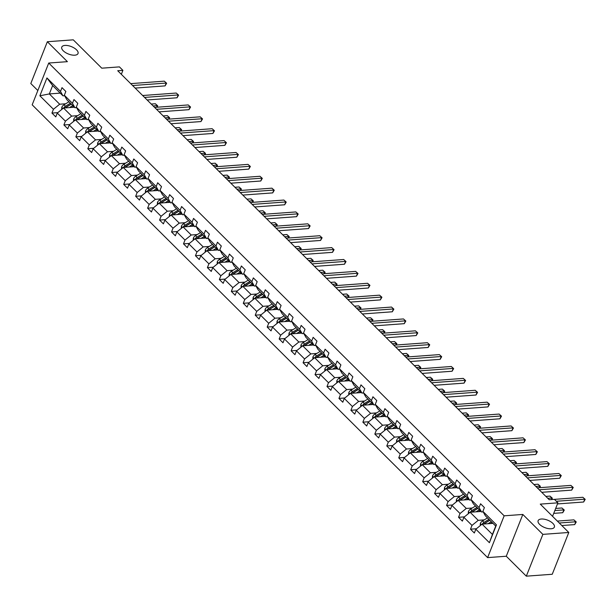 <?xml version="1.0" encoding="UTF-8"?>
<svg xmlns="http://www.w3.org/2000/svg" width="616" height="616" viewBox="0 0 616 616"><rect width="100%" height="100%" fill="white"/><g stroke="black" fill="none" stroke-linecap="round" stroke-linejoin="round"><path stroke-width="0.92" d="M541.341 519.019A8.732 3.981 -158.4 0 1 550.604 521.644A8.732 3.981 -158.4 0 1 554.369 527.111A8.732 3.981 -158.4 0 1 551.151 528.774A8.732 3.981 -158.4 0 1 541.888 526.149A8.732 3.981 -158.4 0 1 538.122 520.682A8.732 3.981 -158.4 0 1 541.341 519.019M64.988 45.43A8.732 3.981 -158.4 0 1 74.251 48.056A8.732 3.981 -158.4 0 1 78.016 53.523A8.732 3.981 -158.4 0 1 74.798 55.186A8.732 3.981 -158.4 0 1 65.535 52.56A8.732 3.981 -158.4 0 1 61.769 47.093A8.732 3.981 -158.4 0 1 64.988 45.43M522.822 514.445L506.275 556.24L526.318 576.168L542.865 534.372L522.822 514.445L504.158 515.815L48.733 63.032L67.398 61.662L47.347 41.734L30.8 83.53L37.846 90.537M47.347 41.734L73.273 39.832L101.786 68.183L119.419 66.882L122.9 70.355L117.718 70.732L549.226 499.738L554.415 499.353L557.904 502.825L540.27 504.119L568.791 532.47L552.244 574.266L526.318 576.168M542.865 534.372L568.791 532.47M506.275 556.24L487.61 557.611L32.178 104.828L48.733 63.032M492.977 523.346L482.066 524.147L492.415 534.434L489.397 542.704L475.829 529.213L474.335 533.002L470.501 529.19L476.399 528.751M482.066 524.147L475.829 529.213M504.158 515.815L487.61 557.611M481.019 511.457L470.108 512.258L478.232 520.335L471.995 525.402L470.501 529.19M471.995 525.402L463.871 517.325L462.37 521.105L458.543 517.301L464.433 516.863M469.061 499.568L458.15 500.369L466.273 508.446L460.037 513.513L458.543 517.301M460.037 513.513L451.913 505.436L450.412 509.216L446.585 505.413L452.475 504.974M457.103 487.68L446.184 488.48L454.315 496.558L448.078 501.624L446.585 505.413M448.078 501.624L439.955 493.547L438.453 497.328L434.627 493.516L440.517 493.085M445.145 475.791L434.226 476.592L442.357 484.669L436.12 489.735L434.627 493.516M436.12 489.735L427.997 481.658L426.495 485.439L422.661 481.627L428.559 481.196M433.187 463.902L422.268 464.703L430.399 472.78L424.162 477.847L422.661 481.627M424.162 477.847L416.039 469.769L414.537 473.55L410.703 469.738L416.601 469.307M421.221 452.013L410.31 452.814L418.441 460.891L412.204 465.958L410.703 469.738M412.204 465.958L404.081 457.88L402.579 461.661L398.745 457.85L404.643 457.418M409.263 440.124L398.352 440.925L406.475 449.002L400.246 454.069L398.745 457.85M400.246 454.069L392.123 445.992L390.621 449.772L386.786 445.961L392.685 445.53M397.305 428.236L386.394 429.036L394.517 437.114L388.288 442.18L386.786 445.961M388.288 442.18L380.164 434.103L378.663 437.884L374.828 434.072L380.726 433.641M385.346 416.347L374.436 417.148L382.559 425.225L376.33 430.291L374.828 434.072M376.33 430.291L368.199 422.214L366.705 425.995L362.87 422.183L368.768 421.752M373.388 404.458L362.478 405.259L370.601 413.336L364.372 418.403L362.87 422.183M364.372 418.403L356.24 410.318L354.747 414.106L350.912 410.295L356.81 409.863M361.43 392.569L350.519 393.37L358.643 401.447L352.414 406.514L350.912 410.295M352.414 406.514L344.282 398.429L342.789 402.217L338.954 398.406L344.852 397.975M349.472 380.68L338.561 381.481L346.685 389.558L340.455 394.625L338.954 398.406M340.455 394.625L332.324 386.54L330.83 390.328L326.996 386.517L332.894 386.086M337.514 368.791L326.603 369.592L334.727 377.67L328.49 382.728L326.996 386.517M328.49 382.728L320.366 374.651L318.872 378.44L315.038 374.628L320.936 374.197M325.556 356.895L314.645 357.704L322.769 365.781L316.532 370.84L315.038 374.628M316.532 370.84L308.408 362.762L306.907 366.551L303.08 362.739L308.97 362.308M313.598 345.006L302.687 345.807L310.81 353.892L304.574 358.951L303.08 362.739M304.574 358.951L296.45 350.874L294.949 354.662L291.122 350.851L297.012 350.419M301.64 333.117L290.721 333.918L298.852 342.003L292.615 347.062L291.122 350.851M292.615 347.062L284.492 338.985L282.99 342.773L279.163 338.962L285.054 338.531M289.682 321.229L278.763 322.029L286.894 330.114L280.657 335.173L279.163 338.962M280.657 335.173L272.534 327.096L271.032 330.884L267.198 327.073L273.096 326.634M277.724 309.34L266.805 310.141L274.936 318.218L268.699 323.285L267.198 327.073M268.699 323.285L260.576 315.207L259.074 318.996L255.24 315.184L261.138 314.745M265.758 297.451L254.847 298.252L262.978 306.329L256.741 311.396L255.24 315.184M256.741 311.396L248.618 303.318L247.116 307.099L243.281 303.295L249.18 302.856M253.8 285.562L242.889 286.363L251.012 294.44L244.783 299.507L243.281 303.295M244.783 299.507L236.66 291.43L235.158 295.21L231.323 291.406L237.222 290.968M241.842 273.673L230.931 274.474L239.054 282.551L232.825 287.618L231.323 291.406M232.825 287.618L224.701 279.541L223.2 283.322L219.365 279.51L225.264 279.079M229.884 261.785L218.973 262.585L227.096 270.663L220.867 275.729L219.365 279.51M220.867 275.729L212.736 267.652L211.242 271.433L207.407 267.621L213.305 267.19M217.925 249.896L207.015 250.697L215.138 258.774L208.909 263.84L207.407 267.621M208.909 263.84L200.778 255.763L199.284 259.544L195.449 255.732L201.347 255.301M205.967 238.007L195.056 238.808L203.18 246.885L196.951 251.952L195.449 255.732M196.951 251.952L188.819 243.874L187.326 247.655L183.491 243.844L189.389 243.412M194.009 226.118L183.098 226.919L191.222 234.996L184.993 240.063L183.491 243.844M184.993 240.063L176.861 231.986L175.368 235.766L171.533 231.955L177.431 231.524M182.051 214.229L171.14 215.03L179.264 223.108L173.027 228.174L171.533 231.955M173.027 228.174L164.903 220.097L163.409 223.877L159.575 220.066L165.473 219.635M170.093 202.341L159.182 203.141L167.306 211.219L161.069 216.285L159.575 220.066M161.069 216.285L152.945 208.208L151.444 211.989L147.617 208.177L153.507 207.746M158.135 190.452L147.224 191.253L155.347 199.33L149.111 204.397L147.617 208.177M149.111 204.397L140.987 196.319L139.486 200.1L135.659 196.288L141.549 195.857M146.177 178.563L135.258 179.364L143.389 187.441L137.152 192.508L135.659 196.288M137.152 192.508L129.029 184.423L127.527 188.211L123.701 184.4L129.591 183.968M134.219 166.674L123.3 167.475L131.431 175.552L125.194 180.619L123.701 184.4M125.194 180.619L117.071 172.534L115.569 176.322L111.735 172.511L117.633 172.08M122.261 154.785L111.342 155.586L119.473 163.663L113.236 168.73L111.735 172.511M113.236 168.73L105.113 160.645L103.611 164.434L99.777 160.622L105.675 160.191M110.295 142.897L99.384 143.697L107.515 151.775L101.278 156.834L99.777 160.622M101.278 156.834L93.155 148.756L91.653 152.545L87.819 148.733L93.717 148.302M98.337 131L87.426 131.809L95.549 139.886L89.32 144.945L87.819 148.733M89.32 144.945L81.197 136.868L79.695 140.656L75.86 136.844L81.759 136.413M86.379 119.111L75.468 119.912L83.591 127.997L77.362 133.056L75.86 136.844M77.362 133.056L69.238 124.979L67.737 128.767L63.902 124.956L69.8 124.524M74.421 107.222L63.51 108.023L71.633 116.108L65.404 121.167L63.902 124.956M65.404 121.167L57.273 113.09L55.779 116.878L51.944 113.067L57.842 112.636M60.237 93.124L49.326 93.925L59.675 104.219L53.446 109.278L51.944 113.067M53.446 109.278L39.878 95.788L46.939 77.939L60.507 91.43L62.008 87.649L65.843 91.461L64.341 95.241L72.472 103.319L73.966 99.538L77.801 103.349L76.299 107.13L84.431 115.207L85.924 111.427L89.759 115.238L88.257 119.019L96.389 127.096L97.882 123.316L101.717 127.127L100.216 130.908L108.347 138.985L109.841 135.204L113.675 139.016L112.181 142.796L120.305 150.874L121.799 147.093L125.633 150.905L124.139 154.685L132.263 162.763L133.764 158.982L137.591 162.793L136.097 166.574L144.221 174.659L145.722 170.871L149.549 174.682L148.056 178.463L156.179 186.548L157.681 182.76L161.507 186.571L160.014 190.352L168.137 198.437L169.639 194.648L173.473 198.46L171.972 202.248L180.095 210.325L181.597 206.537L185.431 210.349L183.93 214.137L192.053 222.214L193.555 218.426L197.39 222.237L195.888 226.026L204.011 234.103L205.513 230.315L209.348 234.126L207.846 237.915L215.97 245.992L217.471 242.204L221.306 246.015L219.804 249.803L227.935 257.881L229.429 254.092L233.264 257.904L231.762 261.692L239.894 269.77L241.387 265.981L245.222 269.793L243.72 273.581L251.852 281.658L253.345 277.878L257.18 281.681L255.679 285.47L263.81 293.547L265.304 289.766L269.138 293.57L267.644 297.359L275.768 305.436L277.262 301.655L281.096 305.467L279.602 309.247L287.726 317.325L289.227 313.544L293.054 317.356L291.56 321.136L299.684 329.214L301.185 325.433L305.012 329.244L303.519 333.025L311.642 341.102L313.144 337.322L316.971 341.133L315.477 344.914L323.6 352.991L325.102 349.21L328.936 353.022L327.435 356.803L335.558 364.88L337.06 361.099L340.894 364.911L339.393 368.691L347.516 376.769L349.018 372.988L352.853 376.8L351.351 380.58L359.475 388.665L360.976 384.877L364.811 388.688L363.309 392.469L371.433 400.554L372.934 396.766L376.769 400.577L375.267 404.358L383.398 412.443L384.892 408.654L388.727 412.466L387.225 416.254L395.357 424.332L396.85 420.543L400.685 424.355L399.183 428.143L407.315 436.22L408.808 432.432L412.643 436.243L411.142 440.032L419.273 448.109L420.767 444.321L424.601 448.132L423.107 451.921L431.231 459.998L432.725 456.21L436.559 460.021L435.065 463.81L443.189 471.887L444.69 468.098L448.517 471.91L447.023 475.698L455.147 483.776L456.648 479.987L460.475 483.799L458.982 487.587L467.105 495.664L468.607 491.884L472.433 495.688L470.94 499.476L479.063 507.553L480.565 503.773L484.399 507.576L482.898 511.365L496.465 524.855L489.397 542.704M470.94 499.476L473.411 503.903L481.543 511.981L483.175 511.858M481.543 511.981L479.063 507.553M484.23 519.896L478.232 520.335M470.108 512.258L463.871 517.325M458.982 487.587L461.453 492.007L469.585 500.092L471.217 499.969M469.585 500.092L467.105 495.664M472.272 508.007L466.273 508.446M458.15 500.369L451.913 505.436M447.023 475.698L449.495 480.118L457.626 488.203L459.259 488.08M457.626 488.203L455.147 483.776M460.314 496.119L454.315 496.558M446.184 488.48L439.955 493.547M435.065 463.81L437.537 468.229L445.668 476.314L447.301 476.191M445.668 476.314L443.189 471.887M448.356 484.23L442.357 484.669M434.226 476.592L427.997 481.658M423.107 451.921L425.579 456.341L433.702 464.418L435.343 464.302M433.702 464.418L431.231 459.998M436.398 472.341L430.399 472.78M422.268 464.703L416.039 469.769M411.142 440.032L413.621 444.452L421.744 452.529L423.377 452.413M421.744 452.529L419.273 448.109M424.439 460.452L418.441 460.891M410.31 452.814L404.081 457.88M399.183 428.143L401.663 432.563L409.786 440.64L411.419 440.525M409.786 440.64L407.315 436.22M412.481 448.563L406.475 449.002M398.352 440.925L392.123 445.992M387.225 416.254L389.705 420.674L397.828 428.751L399.461 428.636M397.828 428.751L395.357 424.332M400.523 436.675L394.517 437.114M386.394 429.036L380.164 434.103M375.267 404.358L377.747 408.785L385.87 416.863L387.502 416.747M385.87 416.863L383.398 412.443M388.565 424.786L382.559 425.225M374.436 417.148L368.199 422.214M363.309 392.469L365.788 396.897L373.912 404.974L375.544 404.858M373.912 404.974L371.433 400.554M376.607 412.897L370.601 413.336M362.478 405.259L356.24 410.318M351.351 380.58L353.83 385.008L361.954 393.085L363.586 392.97M361.954 393.085L359.475 388.665M364.649 401.008L358.643 401.447M350.519 393.37L344.282 398.429M339.393 368.691L341.872 373.119L349.996 381.196L351.628 381.081M349.996 381.196L347.516 376.769M352.683 389.12L346.685 389.558M338.561 381.481L332.324 386.54M327.435 356.803L329.914 361.23L338.038 369.307L339.67 369.184M338.038 369.307L335.558 364.88M340.725 377.231L334.727 377.67M326.603 369.592L320.366 374.651M315.477 344.914L317.948 349.341L326.08 357.419L327.712 357.295M326.08 357.419L323.6 352.991M328.767 365.334L322.769 365.781M314.645 357.704L308.408 362.762M303.519 333.025L305.99 337.452L314.122 345.53L315.754 345.407M314.122 345.53L311.642 341.102M316.809 353.445L310.81 353.892M302.687 345.807L296.45 350.874M291.56 321.136L294.032 325.564L302.163 333.641L303.796 333.518M302.163 333.641L299.684 329.214M304.851 341.557L298.852 342.003M290.721 333.918L284.492 338.985M279.602 309.247L282.074 313.675L290.205 321.752L291.838 321.629M290.205 321.752L287.726 317.325M292.893 329.668L286.894 330.114M278.763 322.029L272.534 327.096M267.644 297.359L270.116 301.786L278.24 309.863L279.88 309.74M278.24 309.863L275.768 305.436M280.935 317.779L274.936 318.218M266.805 310.141L260.576 315.207M255.679 285.47L258.158 289.897L266.281 297.975L267.914 297.851M266.281 297.975L263.81 293.547M268.976 305.89L262.978 306.329M254.847 298.252L248.618 303.318M243.72 273.581L246.2 278.009L254.323 286.086L255.956 285.963M254.323 286.086L251.852 281.658M257.018 294.001L251.012 294.44M242.889 286.363L236.66 291.43M231.762 261.692L234.242 266.112L242.365 274.197L243.998 274.074M242.365 274.197L239.894 269.77M245.06 282.113L239.054 282.551M230.931 274.474L224.701 279.541M219.804 249.803L222.284 254.223L230.407 262.308L232.04 262.185M230.407 262.308L227.935 257.881M233.102 270.224L227.096 270.663M218.973 262.585L212.736 267.652M207.846 237.915L210.325 242.334L218.449 250.419L220.081 250.296M218.449 250.419L215.97 245.992M221.144 258.335L215.138 258.774M207.015 250.697L200.778 255.763M195.888 226.026L198.367 230.446L206.491 238.523L208.123 238.407M206.491 238.523L204.011 234.103M209.186 246.446L203.18 246.885M195.056 238.808L188.819 243.874M183.93 214.137L186.409 218.557L194.533 226.634L196.165 226.519M194.533 226.634L192.053 222.214M197.22 234.557L191.222 234.996M183.098 226.919L176.861 231.986M171.972 202.248L174.451 206.668L182.575 214.745L184.207 214.63M182.575 214.745L180.095 210.325M185.262 222.669L179.264 223.108M171.14 215.03L164.903 220.097M160.014 190.352L162.485 194.779L170.617 202.856L172.249 202.741M170.617 202.856L168.137 198.437M173.304 210.78L167.306 211.219M159.182 203.141L152.945 208.208M148.056 178.463L150.527 182.89L158.659 190.968L160.291 190.852M158.659 190.968L156.179 186.548M161.346 198.891L155.347 199.33M147.224 191.253L140.987 196.319M136.097 166.574L138.569 171.002L146.7 179.079L148.333 178.963M146.7 179.079L144.221 174.659M149.388 187.002L143.389 187.441M135.258 179.364L129.029 184.423M124.139 154.685L126.611 159.113L134.742 167.19L136.375 167.075M134.742 167.19L132.263 162.763M137.43 175.113L131.431 175.552M123.3 167.475L117.071 172.534M112.181 142.796L114.653 147.224L122.776 155.301L124.417 155.186M122.776 155.301L120.305 150.874M125.471 163.225L119.473 163.663M111.342 155.586L105.113 160.645M100.216 130.908L102.695 135.335L110.818 143.412L112.451 143.289M110.818 143.412L108.347 138.985M113.513 151.328L107.515 151.775M99.384 143.697L93.155 148.756M88.257 119.019L90.737 123.446L98.86 131.524L100.493 131.4M98.86 131.524L96.389 127.096M101.555 139.439L95.549 139.886M87.426 131.809L81.197 136.868M76.299 107.13L78.779 111.558L86.902 119.635L88.535 119.512M86.902 119.635L84.431 115.207M89.597 127.551L83.591 127.997M75.468 119.912L69.238 124.979M64.341 95.241L66.821 99.669L74.944 107.746L76.577 107.623M74.944 107.746L72.472 103.319M77.639 115.662L71.633 116.108M63.51 108.023L57.273 113.09M46.939 77.939L52.637 85.57L62.986 95.857L64.618 95.734M62.986 95.857L60.507 91.43M121.329 74.328L122.9 70.355M552.552 516.323L557.904 502.825M492.415 534.434L495.726 526.079L485.377 515.792L482.898 511.365M65.681 103.773L59.675 104.219M52.637 85.57L49.326 93.925L39.878 95.788M496.465 524.855L495.726 526.079M135.174 88.088L165.088 85.886L166.204 83.068L132.602 85.532M164.295 81.158L166.643 83.245L164.295 81.158L130.684 83.63M166.643 83.245L165.088 85.886M71.972 107.407L73.512 106.46A8.67 5.29 -45.2 0 1 73.597 106.406M69.508 107.584L72.773 105.582M61.685 109.509L61.777 107.353A3.619 2.21 -45.2 0 1 63.987 104.812L68.938 101.771M70.393 103.219L65.442 106.26A3.619 2.21 134.8 0 0 63.694 107.946L65.188 107.831A1.84 1.124 -45.2 0 1 65.696 107.438L71.133 104.096A8.67 5.29 -45.2 0 1 71.217 104.042M65.442 107.885A3.619 2.21 -45.2 0 1 66.366 107.176L71.317 104.135M153.153 105.96L157.265 105.659L155.347 103.75L151.236 104.058M156.633 107.253L157.265 105.659L157.704 105.836L157.065 107.222M155.347 103.75L157.704 105.836M147.132 99.977L177.046 97.775L178.17 94.956L144.56 97.42M176.253 93.047L178.601 95.133L176.253 93.047L142.643 95.519M178.601 95.133L177.046 97.775M159.09 111.866L189.004 109.663L190.128 106.845L156.518 109.309M188.211 104.936L190.56 107.022L188.211 104.936L154.601 107.407M190.56 107.022L189.004 109.663M83.93 119.296L85.47 118.349A8.67 5.29 -45.2 0 1 85.555 118.295M81.466 119.473L84.731 117.471M73.643 121.398L73.735 119.242A3.619 2.21 -45.2 0 1 75.945 116.701L80.896 113.66M82.352 115.107L77.4 118.149A3.619 2.21 134.8 0 0 75.653 119.835L77.146 119.72A1.84 1.124 -45.2 0 1 77.654 119.327L83.091 115.985A8.67 5.29 -45.2 0 1 83.183 115.931M77.4 119.774A3.619 2.21 -45.2 0 1 78.324 119.065L83.276 116.024M165.111 117.849L169.223 117.548L167.306 115.639L163.194 115.947M168.591 119.142L169.223 117.548L169.662 117.725L169.023 119.111M167.306 115.639L169.662 117.725M95.888 131.185L97.428 130.238A8.67 5.29 -45.2 0 1 97.513 130.184M93.432 131.362L96.689 129.36M85.601 133.287L85.693 131.131A3.619 2.21 -45.2 0 1 87.903 128.59L92.854 125.549M94.31 126.996L89.359 130.038A3.619 2.21 134.8 0 0 87.618 131.724L89.104 131.616A1.84 1.124 -45.2 0 1 89.613 131.216L95.049 127.874A8.67 5.29 -45.2 0 1 95.141 127.82M89.359 131.662A3.619 2.21 -45.2 0 1 90.282 130.954L95.234 127.912M177.069 129.737L181.181 129.437L179.264 127.535L175.152 127.835M180.55 131.031L181.181 129.437L181.62 129.614L180.981 131M179.264 127.535L181.62 129.614M171.048 123.754L200.962 121.56L202.087 118.734L168.476 121.198M200.169 116.824L202.525 118.911L200.169 116.824L166.566 119.296M202.525 118.911L200.962 121.56M107.846 143.074L109.386 142.127A8.67 5.29 -45.2 0 1 109.471 142.073M105.39 143.251L108.647 141.249M97.559 145.176L97.651 143.02A3.619 2.21 -45.2 0 1 99.861 140.479L104.812 137.437M106.268 138.885L101.317 141.926A3.619 2.21 134.8 0 0 99.576 143.613L101.062 143.505A1.84 1.124 -45.2 0 1 101.571 143.105L107.007 139.763A8.67 5.29 -45.2 0 1 107.099 139.709M101.324 143.551A3.619 2.21 -45.2 0 1 102.241 142.843L107.192 139.801M189.027 141.626L193.139 141.326L191.222 139.424L187.11 139.724M192.508 142.927L193.139 141.326L193.578 141.503L192.939 142.889M191.222 139.424L193.578 141.503M183.006 135.643L212.928 133.449L214.045 130.623L180.442 133.087M212.127 128.713L214.484 130.8L212.127 128.713L178.524 131.185M214.484 130.8L212.928 133.449M119.804 154.963L121.344 154.015A8.67 5.29 -45.2 0 1 121.429 153.962M117.348 155.14L120.605 153.138M109.517 157.065L109.609 154.909A3.619 2.21 -45.2 0 1 111.819 152.368L116.771 149.326M118.226 150.774L113.275 153.823A3.619 2.21 134.8 0 0 111.534 155.501L113.021 155.394A1.84 1.124 -45.2 0 1 113.529 154.993L118.965 151.651A8.67 5.29 -45.2 0 1 119.057 151.598M113.282 155.44A3.619 2.21 -45.2 0 1 114.199 154.731L119.15 151.69M200.985 153.515L205.097 153.215L203.18 151.313L199.068 151.613M204.466 154.816L205.097 153.215L205.536 153.392L204.897 154.778M203.18 151.313L205.536 153.392M194.964 147.532L224.886 145.338L226.003 142.512L192.4 144.976M224.085 140.602L226.442 142.689L224.085 140.602L190.483 143.074M226.442 142.689L224.886 145.338M131.762 166.851L133.302 165.904A8.67 5.29 -45.2 0 1 133.387 165.85M129.306 167.028L132.563 165.026M121.483 168.953L121.568 166.797A3.619 2.21 -45.2 0 1 123.778 164.264L128.729 161.215M130.184 162.67L125.233 165.712A3.619 2.21 134.8 0 0 123.493 167.39L124.986 167.282A1.84 1.124 -45.2 0 1 125.487 166.882L130.923 163.54A8.67 5.29 -45.2 0 1 131.016 163.486M125.241 167.329A3.619 2.21 -45.2 0 1 126.157 166.62L131.108 163.579M212.944 165.404L217.055 165.103L215.138 163.201L211.026 163.502M216.424 166.705L217.055 165.103L217.494 165.281L216.855 166.674M215.138 163.201L217.494 165.281M206.922 159.421L236.844 157.226L237.961 154.4L204.358 156.864M236.044 152.491L238.4 154.578L236.044 152.491L202.441 154.963M238.4 154.578L236.844 157.226M143.721 178.74L145.261 177.793A8.67 5.29 -45.2 0 1 145.353 177.739M141.264 178.917L144.521 176.915M133.441 180.842L133.533 178.686A3.619 2.21 -45.2 0 1 135.736 176.153L140.687 173.111M142.15 174.559L137.199 177.601A3.619 2.21 134.8 0 0 135.451 179.279L136.945 179.171A1.84 1.124 -45.2 0 1 137.445 178.771L142.881 175.429A8.67 5.29 -45.2 0 1 142.974 175.375M137.199 179.218A3.619 2.21 -45.2 0 1 138.115 178.509L143.066 175.468M224.902 177.293L229.013 176.992L227.096 175.09L222.984 175.391M228.382 178.594L229.013 176.992L229.452 177.169L228.813 178.563M227.096 175.09L229.452 177.169M218.88 171.31L248.802 169.115L249.919 166.289L216.316 168.753M248.002 164.387L250.358 166.466L248.002 164.387L214.399 166.851M250.358 166.466L248.802 169.115M155.679 190.629L157.219 189.682A8.67 5.29 -45.2 0 1 157.311 189.628M153.222 190.814L156.479 188.804M145.399 192.731L145.492 190.575A3.619 2.21 -45.2 0 1 147.694 188.042L152.645 185M154.108 186.448L149.157 189.489A3.619 2.21 134.8 0 0 147.409 191.168L148.903 191.06A1.84 1.124 -45.2 0 1 149.411 190.66L154.839 187.318A8.67 5.29 -45.2 0 1 154.932 187.264M149.157 191.106A3.619 2.21 -45.2 0 1 150.073 190.398L155.024 187.356M236.86 189.181L240.971 188.881L239.054 186.979L234.942 187.279M240.34 190.483L240.971 188.881L241.41 189.058L240.771 190.452M239.054 186.979L241.41 189.058M230.838 183.198L260.76 181.004L261.877 178.178L228.274 180.642M259.96 176.276L262.316 178.355L259.96 176.276L226.357 178.74M262.316 178.355L260.76 181.004M167.637 202.518L169.177 201.571A8.67 5.29 -45.2 0 1 169.269 201.517M165.18 202.703L168.438 200.7M157.357 204.62L157.45 202.464A3.619 2.21 -45.2 0 1 159.66 199.93L164.611 196.889M166.066 198.337L161.115 201.378A3.619 2.21 134.8 0 0 159.367 203.057L160.861 202.949A1.84 1.124 -45.2 0 1 161.369 202.549L166.805 199.207A8.67 5.29 -45.2 0 1 166.89 199.153M161.115 202.995A3.619 2.21 -45.2 0 1 162.031 202.294L166.982 199.245M248.818 201.07L252.93 200.77L251.012 198.868L246.9 199.168M252.298 202.371L252.93 200.77L253.369 200.947L252.729 202.341M251.012 198.868L253.369 200.947M242.796 195.087L272.719 192.893L273.835 190.067L240.232 192.538M271.918 188.165L274.274 190.244L271.918 188.165L238.315 190.629M274.274 190.244L272.719 192.893M254.762 206.976L284.677 204.781L285.793 201.956L252.19 204.427M283.876 200.054L286.232 202.133L283.876 200.054L250.273 202.518M286.232 202.133L284.677 204.781M266.72 218.865L296.635 216.67L297.751 213.844L264.149 216.316M295.834 211.942L298.19 214.022L295.834 211.942L262.231 214.406M298.19 214.022L296.635 216.67M278.678 230.754L308.593 228.559L309.709 225.733L276.107 228.205M307.8 223.831L310.148 225.91L307.8 223.831L274.189 226.295M310.148 225.91L308.593 228.559M290.637 242.642L320.551 240.448L321.668 237.622L288.065 240.094M319.758 235.72L322.106 237.799L319.758 235.72L286.147 238.184M322.106 237.799L320.551 240.448M302.595 254.531L332.509 252.337L333.633 249.511L300.023 251.983M331.716 247.609L334.065 249.688L331.716 247.609L298.106 250.073M334.065 249.688L332.509 252.337M314.553 266.42L344.467 264.226L345.591 261.4L311.981 263.871M343.674 259.498L346.023 261.577L343.674 259.498L310.064 261.962M346.023 261.577L344.467 264.226M326.511 278.317L356.425 276.114L357.55 273.288L323.939 275.76M355.632 271.387L357.988 273.465L355.632 271.387L322.029 273.851M357.988 273.465L356.425 276.114M338.469 290.205L368.391 288.003L369.508 285.177L335.905 287.649M367.59 283.275L369.947 285.354L367.59 283.275L333.988 285.747M369.947 285.354L368.391 288.003M350.427 302.094L380.349 299.892L381.466 297.074L347.863 299.538M379.548 295.164L381.905 297.243L379.548 295.164L345.946 297.636M381.905 297.243L380.349 299.892M179.595 214.406L181.135 213.459A8.67 5.29 -45.2 0 1 181.227 213.405M177.139 214.591L180.396 212.589M169.315 216.509L169.408 214.353A3.619 2.21 -45.2 0 1 171.618 211.819L176.569 208.778M178.024 210.225L173.073 213.267A3.619 2.21 134.8 0 0 171.325 214.945L172.819 214.838A1.84 1.124 -45.2 0 1 173.327 214.437L178.763 211.103A8.67 5.29 -45.2 0 1 178.848 211.049M173.073 214.884A3.619 2.21 -45.2 0 1 173.989 214.183L178.94 211.142M260.776 212.967L264.888 212.659L262.978 210.757L258.866 211.057M264.256 214.26L264.888 212.659L265.327 212.836L264.688 214.229M262.978 210.757L265.327 212.836M191.553 226.295L193.093 225.348A8.67 5.29 -45.2 0 1 193.185 225.294M189.097 226.48L192.354 224.478M181.273 228.397L181.366 226.241A3.619 2.21 -45.2 0 1 183.576 223.708L188.527 220.667M189.982 222.114L185.031 225.156A3.619 2.21 134.8 0 0 183.283 226.834L184.777 226.726A1.84 1.124 -45.2 0 1 185.285 226.326L190.721 222.992A8.67 5.29 -45.2 0 1 190.806 222.938M185.031 226.773A3.619 2.21 -45.2 0 1 185.947 226.072L190.898 223.03M272.742 224.855L276.846 224.547L274.936 222.645L270.824 222.946M276.214 226.149L276.846 224.547L277.285 224.725L276.653 226.118M274.936 222.645L277.285 224.725M203.511 238.184L205.051 237.237A8.67 5.29 -45.2 0 1 205.143 237.183M201.055 238.369L204.32 236.367M193.231 240.286L193.324 238.13A3.619 2.21 -45.2 0 1 195.534 235.597L200.485 232.555M201.94 234.003L196.989 237.045A3.619 2.21 134.8 0 0 195.241 238.723L196.735 238.615A1.84 1.124 -45.2 0 1 197.243 238.215L202.679 234.881A8.67 5.29 -45.2 0 1 202.764 234.827M196.989 238.669A3.619 2.21 -45.2 0 1 197.905 237.961L202.856 234.919M284.7 236.744L288.812 236.436L286.894 234.534L282.783 234.835M288.173 238.038L288.812 236.436L289.243 236.613L288.611 238.007M286.894 234.534L289.243 236.613M215.469 250.073L217.009 249.134A8.67 5.29 -45.2 0 1 217.101 249.072M213.013 250.258L216.278 248.256M205.19 252.175L205.282 250.019A3.619 2.21 -45.2 0 1 207.492 247.486L212.443 244.444M213.898 245.892L208.947 248.933A3.619 2.21 134.8 0 0 207.199 250.612L208.693 250.504A1.84 1.124 -45.2 0 1 209.201 250.104L214.638 246.77A8.67 5.29 -45.2 0 1 214.722 246.716M208.947 250.558A3.619 2.21 -45.2 0 1 209.864 249.85L214.815 246.808M296.658 248.633L300.77 248.325L298.852 246.423L294.741 246.723M300.131 249.927L300.77 248.325L301.201 248.502L300.57 249.896M298.852 246.423L301.201 248.502M227.435 261.962L228.975 261.022A8.67 5.29 -45.2 0 1 229.06 260.968M224.971 262.147L228.236 260.145M217.148 264.072L217.24 261.916A3.619 2.21 -45.2 0 1 219.45 259.375L224.401 256.333M225.856 257.781L220.905 260.822A3.619 2.21 134.8 0 0 219.157 262.501L220.651 262.393A1.84 1.124 -45.2 0 1 221.159 261.993L226.596 258.658A8.67 5.29 -45.2 0 1 226.68 258.605M220.905 262.447A3.619 2.21 -45.2 0 1 221.829 261.738L226.78 258.697M308.616 260.522L312.728 260.221L310.81 258.312L306.699 258.612M312.096 261.815L312.728 260.221L313.167 260.391L312.528 261.785M310.81 258.312L313.167 260.391M239.393 273.851L240.933 272.911A8.67 5.29 -45.2 0 1 241.018 272.857M236.929 274.035L240.194 272.033M229.106 275.96L229.198 273.804A3.619 2.21 -45.2 0 1 231.408 271.263L236.359 268.222M237.815 269.669L232.863 272.711A3.619 2.21 134.8 0 0 231.115 274.389L232.609 274.282A1.84 1.124 -45.2 0 1 233.118 273.881L238.554 270.547A8.67 5.29 -45.2 0 1 238.646 270.493M232.863 274.336A3.619 2.21 -45.2 0 1 233.787 273.627L238.739 270.586M320.574 272.411L324.686 272.11L322.769 270.201L318.657 270.501M324.055 273.704L324.686 272.11L325.125 272.287L324.486 273.673M322.769 270.201L325.125 272.287M251.351 285.747L252.891 284.8A8.67 5.29 -45.2 0 1 252.976 284.746M248.895 285.924L252.152 283.922M241.064 287.849L241.156 285.693A3.619 2.21 -45.2 0 1 243.366 283.152L248.317 280.111M249.773 281.558L244.821 284.6A3.619 2.21 134.8 0 0 243.081 286.278L244.567 286.171A1.84 1.124 -45.2 0 1 245.076 285.778L250.512 282.436A8.67 5.29 -45.2 0 1 250.604 282.382M244.821 286.224A3.619 2.21 -45.2 0 1 245.745 285.516L250.697 282.475M332.532 284.299L336.644 283.999L334.727 282.09L330.615 282.39M336.013 285.593L336.644 283.999L337.083 284.176L336.444 285.562M334.727 282.09L337.083 284.176M263.309 297.636L264.849 296.689A8.67 5.29 -45.2 0 1 264.934 296.635M260.853 297.813L264.11 295.811M253.022 299.738L253.114 297.582A3.619 2.21 -45.2 0 1 255.324 295.041L260.275 291.999M261.731 293.447L256.78 296.488A3.619 2.21 134.8 0 0 255.039 298.167L256.525 298.059A1.84 1.124 -45.2 0 1 257.034 297.667L262.47 294.325A8.67 5.29 -45.2 0 1 262.562 294.271M256.787 298.113A3.619 2.21 -45.2 0 1 257.704 297.405L262.655 294.363M344.49 296.188L348.602 295.888L346.685 293.978L342.573 294.279M347.971 297.482L348.602 295.888L349.041 296.065L348.402 297.451M346.685 293.978L349.041 296.065M275.267 309.525L276.807 308.577A8.67 5.29 -45.2 0 1 276.892 308.524M272.811 309.702L276.068 307.7M264.98 311.627L265.072 309.471A3.619 2.21 -45.2 0 1 267.282 306.93L272.233 303.888M273.689 305.336L268.738 308.377A3.619 2.21 134.8 0 0 266.998 310.064L268.484 309.948A1.84 1.124 -45.2 0 1 268.992 309.555L274.428 306.214A8.67 5.29 -45.2 0 1 274.52 306.16M268.745 310.002A3.619 2.21 -45.2 0 1 269.662 309.294L274.613 306.252M356.448 308.077L360.56 307.777L358.643 305.867L354.531 306.175M359.929 309.371L360.56 307.777L360.999 307.954L360.36 309.34M358.643 305.867L360.999 307.954M287.225 321.413L288.765 320.466A8.67 5.29 -45.2 0 1 288.85 320.412M284.769 321.59L288.026 319.589M276.946 323.515L277.031 321.36A3.619 2.21 -45.2 0 1 279.24 318.819L284.192 315.777M285.647 317.225L280.696 320.266A3.619 2.21 134.8 0 0 278.956 321.952L280.449 321.837A1.84 1.124 -45.2 0 1 280.95 321.444L286.386 318.102A8.67 5.29 -45.2 0 1 286.478 318.048M280.704 321.891A3.619 2.21 -45.2 0 1 281.62 321.182L286.571 318.141M368.406 319.966L372.518 319.666L370.601 317.756L366.489 318.064M371.887 321.259L372.518 319.666L372.957 319.843L372.318 321.229M370.601 317.756L372.957 319.843M362.385 313.983L392.307 311.781L393.424 308.963L359.821 311.426M391.507 307.053L393.863 309.14L391.507 307.053L357.904 309.525M393.863 309.14L392.307 311.781M299.184 333.302L300.724 332.355A8.67 5.29 -45.2 0 1 300.816 332.301M296.727 333.479L299.984 331.477M288.904 335.404L288.996 333.248A3.619 2.21 -45.2 0 1 291.199 330.707L296.15 327.666M297.613 329.113L292.662 332.155A3.619 2.21 134.8 0 0 290.914 333.841L292.408 333.726A1.84 1.124 -45.2 0 1 292.908 333.333L298.344 329.991A8.67 5.29 -45.2 0 1 298.437 329.937M292.662 333.78A3.619 2.21 -45.2 0 1 293.578 333.071L298.529 330.03M380.365 331.855L384.476 331.554L382.559 329.645L378.447 329.953M383.845 333.148L384.476 331.554L384.915 331.731L384.276 333.117M382.559 329.645L384.915 331.731M374.343 325.872L404.265 323.67L405.382 320.851L371.779 323.315M403.465 318.942L405.821 321.028L403.465 318.942L369.862 321.413M405.821 321.028L404.265 323.67M311.142 345.191L312.682 344.244A8.67 5.29 -45.2 0 1 312.774 344.19M308.685 345.368L311.942 343.366M300.862 347.293L300.955 345.137A3.619 2.21 -45.2 0 1 303.157 342.596L308.108 339.555M309.571 341.002L304.62 344.044A3.619 2.21 134.8 0 0 302.872 345.73L304.366 345.615A1.84 1.124 -45.2 0 1 304.874 345.222L310.302 341.88A8.67 5.29 -45.2 0 1 310.395 341.826M304.62 345.668A3.619 2.21 -45.2 0 1 305.536 344.96L310.487 341.918M392.323 343.743L396.435 343.443L394.517 341.534L390.405 341.841M395.803 345.037L396.435 343.443L396.873 343.62L396.234 345.006M394.517 341.534L396.873 343.62M386.301 337.76L416.224 335.558L417.34 332.74L383.737 335.204M415.423 330.83L417.779 332.917L415.423 330.83L381.82 333.302M417.779 332.917L416.224 335.558M323.1 357.08L324.64 356.133A8.67 5.29 -45.2 0 1 324.732 356.079M320.643 357.257L323.9 355.255M312.82 359.182L312.913 357.026A3.619 2.21 -45.2 0 1 315.123 354.485L320.074 351.443M321.529 352.891L316.578 355.933A3.619 2.21 134.8 0 0 314.83 357.619L316.324 357.511A1.84 1.124 -45.2 0 1 316.832 357.111L322.268 353.769A8.67 5.29 -45.2 0 1 322.353 353.715M316.578 357.557A3.619 2.21 -45.2 0 1 317.494 356.849L322.445 353.807M404.281 355.632L408.393 355.332L406.475 353.43L402.363 353.73M407.761 356.934L408.393 355.332L408.832 355.509L408.192 356.895M406.475 353.43L408.832 355.509M398.259 349.649L428.182 347.455L429.298 344.629L395.695 347.093M427.381 342.719L429.737 344.806L427.381 342.719L393.778 345.191M429.737 344.806L428.182 347.455M335.058 368.969L336.598 368.022A8.67 5.29 -45.2 0 1 336.69 367.968M332.601 369.146L335.859 367.144M324.778 371.071L324.871 368.915A3.619 2.21 -45.2 0 1 327.081 366.374L332.032 363.332M333.487 364.78L328.536 367.821A3.619 2.21 134.8 0 0 326.788 369.508L328.282 369.4A1.84 1.124 -45.2 0 1 328.79 368.999L334.226 365.658A8.67 5.29 -45.2 0 1 334.311 365.604M328.536 369.446A3.619 2.21 -45.2 0 1 329.452 368.738L334.403 365.696M416.239 367.521L420.351 367.221L418.441 365.319L414.329 365.619M419.719 368.822L420.351 367.221L420.79 367.398L420.15 368.784M418.441 365.319L420.79 367.398M410.225 361.538L440.14 359.344L441.256 356.518L407.653 358.982M439.339 354.608L441.695 356.695L439.339 354.608L405.736 357.08M441.695 356.695L440.14 359.344M347.016 380.857L348.556 379.91A8.67 5.29 -45.2 0 1 348.648 379.856M344.56 381.035L347.824 379.033M336.736 382.96L336.829 380.804A3.619 2.21 -45.2 0 1 339.039 378.262L343.99 375.221M345.445 376.676L340.494 379.718A3.619 2.21 134.8 0 0 338.746 381.396L340.24 381.289A1.84 1.124 -45.2 0 1 340.748 380.888L346.184 377.546A8.67 5.29 -45.2 0 1 346.269 377.493M340.494 381.335A3.619 2.21 -45.2 0 1 341.41 380.626L346.361 377.585M428.205 379.41L432.309 379.11L430.399 377.208L426.287 377.508M431.677 380.711L432.309 379.11L432.748 379.287L432.116 380.673M430.399 377.208L432.748 379.287M422.183 373.427L452.098 371.232L453.214 368.406L419.612 370.87M451.297 366.497L453.653 368.584L451.297 366.497L417.694 368.969M453.653 368.584L452.098 371.232M358.974 392.746L360.514 391.799A8.67 5.29 -45.2 0 1 360.606 391.745M356.518 392.923L359.783 390.921M348.695 394.848L348.787 392.692A3.619 2.21 -45.2 0 1 350.997 390.159L355.948 387.118M357.403 388.565L352.452 391.607A3.619 2.21 134.8 0 0 350.704 393.285L352.198 393.177A1.84 1.124 -45.2 0 1 352.706 392.777L358.142 389.435A8.67 5.29 -45.2 0 1 358.227 389.381M352.452 393.224A3.619 2.21 -45.2 0 1 353.368 392.515L358.32 389.474M440.163 391.299L444.275 390.998L442.357 389.096L438.245 389.397M443.635 392.6L444.275 390.998L444.706 391.175L444.074 392.569M442.357 389.096L444.706 391.175M434.141 385.316L464.056 383.121L465.172 380.295L431.57 382.759M463.263 378.386L465.611 380.472L463.263 378.386L429.652 380.857M465.611 380.472L464.056 383.121M370.932 404.635L372.472 403.688A8.67 5.29 -45.2 0 1 372.565 403.634M368.476 404.82L371.741 402.81M360.653 406.737L360.745 404.581A3.619 2.21 -45.2 0 1 362.955 402.048L367.906 399.006M369.361 400.454L364.41 403.495A3.619 2.21 134.8 0 0 362.662 405.174L364.156 405.066A1.84 1.124 -45.2 0 1 364.664 404.666L370.101 401.324A8.67 5.29 -45.2 0 1 370.185 401.27M364.41 405.112A3.619 2.21 -45.2 0 1 365.327 404.404L370.285 401.363M452.121 403.187L456.233 402.887L454.315 400.985L450.204 401.286M455.594 404.489L456.233 402.887L456.664 403.064L456.033 404.458M454.315 400.985L456.664 403.064M446.1 397.205L476.014 395.01L477.13 392.184L443.528 394.648M475.221 390.282L477.569 392.361L475.221 390.282L441.61 392.746M477.569 392.361L476.014 395.01M382.898 416.524L384.438 415.577A8.67 5.29 -45.2 0 1 384.523 415.523M380.434 416.709L383.699 414.707M372.611 418.626L372.703 416.47A3.619 2.21 -45.2 0 1 374.913 413.937L379.864 410.895M381.319 412.343L376.368 415.384A3.619 2.21 134.8 0 0 374.62 417.063L376.114 416.955A1.84 1.124 -45.2 0 1 376.622 416.555L382.059 413.213A8.67 5.29 -45.2 0 1 382.143 413.159M376.368 417.001A3.619 2.21 -45.2 0 1 377.292 416.293L382.243 413.251M464.079 415.076L468.191 414.776L466.273 412.874L462.162 413.174M467.559 416.377L468.191 414.776L468.63 414.953L467.991 416.347M466.273 412.874L468.63 414.953M458.058 409.093L487.972 406.899L489.096 404.073L455.486 406.537M487.179 402.171L489.528 404.25L487.179 402.171L453.568 404.635M489.528 404.25L487.972 406.899M394.856 428.413L396.396 427.466A8.67 5.29 -45.2 0 1 396.481 427.412M392.4 428.597L395.657 426.595M384.569 430.515L384.661 428.359A3.619 2.21 -45.2 0 1 386.871 425.825L391.822 422.784M393.278 424.232L388.326 427.273A3.619 2.21 134.8 0 0 386.579 428.952L388.072 428.844A1.84 1.124 -45.2 0 1 388.58 428.443L394.017 425.102A8.67 5.29 -45.2 0 1 394.109 425.048M388.326 428.89A3.619 2.21 -45.2 0 1 389.25 428.189L394.202 425.148M476.037 426.973L480.149 426.665L478.232 424.763L474.12 425.063M479.517 428.266L480.149 426.665L480.588 426.842L479.949 428.236M478.232 424.763L480.588 426.842M470.016 420.982L499.93 418.788L501.054 415.962L467.444 418.433M499.137 414.06L501.486 416.139L499.137 414.06L465.527 416.524M501.486 416.139L499.93 418.788M406.814 440.301L408.354 439.354A8.67 5.29 -45.2 0 1 408.439 439.3M404.358 440.486L407.615 438.484M396.527 442.403L396.619 440.248A3.619 2.21 -45.2 0 1 398.829 437.714L403.78 434.673M405.236 436.12L400.285 439.162A3.619 2.21 134.8 0 0 398.544 440.84L400.03 440.733A1.84 1.124 -45.2 0 1 400.539 440.332L405.975 436.998A8.67 5.29 -45.2 0 1 406.067 436.944M400.285 440.779A3.619 2.21 -45.2 0 1 401.208 440.078L406.16 437.037M487.995 438.862L492.107 438.553L490.19 436.652L486.078 436.952M491.476 440.155L492.107 438.553L492.546 438.731L491.907 440.124M490.19 436.652L492.546 438.731M481.974 432.871L511.888 430.676L513.013 427.851L479.402 430.322M511.095 425.949L513.451 428.028L511.095 425.949L477.492 428.413M513.451 428.028L511.888 430.676M418.772 452.19L420.312 451.243A8.67 5.29 -45.2 0 1 420.397 451.189M416.316 452.375L419.573 450.373M408.485 454.292L408.577 452.136A3.619 2.21 -45.2 0 1 410.787 449.603L415.738 446.562M417.194 448.009L412.243 451.051A3.619 2.21 134.8 0 0 410.502 452.729L411.988 452.621A1.84 1.124 -45.2 0 1 412.497 452.221L417.933 448.887A8.67 5.29 -45.2 0 1 418.025 448.833M412.25 452.675A3.619 2.21 -45.2 0 1 413.167 451.967L418.118 448.925M499.953 450.75L504.065 450.442L502.148 448.54L498.036 448.841M503.434 452.044L504.065 450.442L504.504 450.619L503.865 452.013M502.148 448.54L504.504 450.619M493.932 444.76L523.854 442.565L524.971 439.739L491.368 442.211M523.053 437.837L525.409 439.916L523.053 437.837L489.45 440.301M525.409 439.916L523.854 442.565M430.73 464.079L432.27 463.132A8.67 5.29 -45.2 0 1 432.355 463.078M428.274 464.264L431.531 462.262M420.443 466.181L420.536 464.025A3.619 2.21 -45.2 0 1 422.745 461.492L427.697 458.45M429.152 459.898L424.201 462.939A3.619 2.21 134.8 0 0 422.46 464.618L423.947 464.51A1.84 1.124 -45.2 0 1 424.455 464.11L429.891 460.776A8.67 5.29 -45.2 0 1 429.983 460.722M424.208 464.564A3.619 2.21 -45.2 0 1 425.125 463.856L430.076 460.814M511.911 462.639L516.023 462.331L514.106 460.429L509.994 460.73M515.392 463.933L516.023 462.331L516.462 462.508L515.823 463.902M514.106 460.429L516.462 462.508M505.89 456.648L535.812 454.454L536.929 451.628L503.326 454.1M535.011 449.726L537.368 451.805L535.011 449.726L501.409 452.19M537.368 451.805L535.812 454.454M442.688 475.968L444.228 475.028A8.67 5.29 -45.2 0 1 444.313 474.975M440.232 476.153L443.489 474.151M432.409 478.07L432.494 475.914A3.619 2.21 -45.2 0 1 434.703 473.381L439.655 470.339M441.11 471.787L436.159 474.828A3.619 2.21 134.8 0 0 434.419 476.507L435.912 476.399A1.84 1.124 -45.2 0 1 436.413 475.999L441.849 472.665A8.67 5.29 -45.2 0 1 441.942 472.611M436.167 476.453A3.619 2.21 -45.2 0 1 437.083 475.745L442.034 472.703M523.87 474.528L527.981 474.228L526.064 472.318L521.952 472.618M527.35 475.822L527.981 474.228L528.42 474.397L527.781 475.791M526.064 472.318L528.42 474.397M517.848 468.537L547.77 466.343L548.887 463.517L515.284 465.989M546.97 461.615L549.326 463.694L546.97 461.615L513.367 464.079M549.326 463.694L547.77 466.343M454.647 487.857L456.187 486.917A8.67 5.29 -45.2 0 1 456.279 486.863M452.19 488.041L455.447 486.039M444.367 489.966L444.459 487.81A3.619 2.21 -45.2 0 1 446.662 485.269L451.613 482.228M453.076 483.675L448.125 486.717A3.619 2.21 134.8 0 0 446.377 488.396L447.87 488.288A1.84 1.124 -45.2 0 1 448.371 487.887L453.807 484.553A8.67 5.29 -45.2 0 1 453.9 484.499M448.125 488.342A3.619 2.21 -45.2 0 1 449.041 487.633L453.992 484.592M535.828 486.417L539.939 486.116L538.022 484.207L533.91 484.507M539.308 487.71L539.939 486.116L540.378 486.293L539.739 487.68M538.022 484.207L540.378 486.293M529.806 480.426L559.728 478.232L560.845 475.406L527.242 477.877M558.928 473.504L561.284 475.583L558.928 473.504L525.325 475.968M561.284 475.583L559.728 478.232M466.605 499.753L468.145 498.806A8.67 5.29 -45.2 0 1 468.237 498.752M464.148 499.93L467.405 497.928M456.325 501.855L456.418 499.699A3.619 2.21 -45.2 0 1 458.62 497.158L463.571 494.117M465.034 495.564L460.083 498.606A3.619 2.21 134.8 0 0 458.335 500.284L459.829 500.177A1.84 1.124 -45.2 0 1 460.337 499.784L465.765 496.442A8.67 5.29 -45.2 0 1 465.858 496.388M460.083 500.231A3.619 2.21 -45.2 0 1 460.999 499.522L465.95 496.481M547.786 498.305L551.898 498.005L549.98 496.096L545.868 496.396M551.274 499.584L551.898 498.005L552.336 498.182L551.713 499.553M549.98 496.096L552.336 498.182M541.764 492.315L571.687 490.12L572.803 487.295L539.2 489.766M570.886 485.393L573.242 487.472L570.886 485.393L537.283 487.857M573.242 487.472L571.687 490.12M478.563 511.642L480.103 510.695A8.67 5.29 -45.2 0 1 480.195 510.641M476.106 511.819L479.363 509.817M468.283 513.744L468.376 511.588A3.619 2.21 -45.2 0 1 470.585 509.047L475.537 506.005M553.722 513.374L562.739 512.712L563.856 509.894L561.938 507.984L555.678 508.446M476.992 507.453L472.041 510.495A3.619 2.21 134.8 0 0 470.293 512.173L471.787 512.065A1.84 1.124 -45.2 0 1 472.295 511.673L477.731 508.331A8.67 5.29 -45.2 0 1 477.816 508.277M472.041 512.119A3.619 2.21 -45.2 0 1 472.957 511.411L477.908 508.369M554.839 510.556L563.856 509.894L564.295 510.071L562.739 512.712M561.938 507.984L564.295 510.071M557.465 503.934L583.645 502.009L584.761 499.183L556.34 501.27M582.844 497.281L585.2 499.36L582.844 497.281L554.423 499.368M585.2 499.36L583.645 502.009M490.521 523.531L492.061 522.584A8.67 5.29 -45.2 0 1 492.153 522.53M488.065 523.708L491.322 521.706M480.241 525.633L480.334 523.477A3.619 2.21 -45.2 0 1 482.544 520.936L487.495 517.894M561.831 525.548L574.697 524.609L575.814 521.783L573.904 519.873L557.349 521.09M488.95 519.342L483.999 522.383A3.619 2.21 134.8 0 0 482.251 524.07L483.745 523.954A1.84 1.124 -45.2 0 1 484.253 523.562L489.689 520.22A8.67 5.29 -45.2 0 1 489.774 520.166M483.999 524.008A3.619 2.21 -45.2 0 1 484.915 523.3L489.866 520.258M559.266 522.999L575.814 521.783L576.253 521.96L574.697 524.609M573.904 519.873L576.253 521.96M61.777 107.43L62.886 108.531M66.366 107.176L66.959 107.769M63.987 104.812L65.442 106.26M73.735 119.319L74.844 120.42M78.324 119.065L78.917 119.666M75.945 116.701L77.4 118.149M85.693 131.208L86.802 132.309M90.282 130.954L90.883 131.554M87.903 128.59L89.359 130.038M97.651 143.097L98.76 144.198M102.241 142.843L102.841 143.443M99.861 140.479L101.317 141.926M109.609 154.986L110.718 156.087M114.199 154.731L114.799 155.332M111.819 152.368L113.275 153.823M121.568 166.874L122.676 167.976M126.157 166.62L126.757 167.221M123.778 164.264L125.233 165.712M133.526 178.763L134.635 179.872M138.115 178.509L138.716 179.11M135.736 176.153L137.199 177.601M145.484 190.652L146.6 191.761M150.073 190.398L150.674 190.999M147.694 188.042L149.157 189.489M157.442 202.541L158.558 203.65M162.031 202.294L162.632 202.887M159.66 199.93L161.115 201.378M169.4 214.43L170.517 215.538M173.989 214.183L174.59 214.776M171.618 211.819L173.073 213.267M181.358 226.318L182.475 227.427M185.947 226.072L186.548 226.665M183.576 223.708L185.031 225.156M193.316 238.207L194.433 239.316M197.905 237.961L198.506 238.554M195.534 235.597L196.989 237.045M205.282 250.096L206.391 251.205M209.864 249.85L210.464 250.442M207.492 247.486L208.947 248.933M217.24 261.985L218.349 263.094M221.829 261.738L222.422 262.331M219.45 259.375L220.905 260.822M229.198 273.874L230.307 274.982M233.787 273.627L234.38 274.22M231.408 271.263L232.863 272.711M241.156 285.762L242.265 286.871M245.745 285.516L246.346 286.109M243.366 283.152L244.821 284.6M253.114 297.651L254.223 298.76M257.704 297.405L258.304 297.998M255.324 295.041L256.78 296.488M265.072 309.548L266.181 310.649M269.662 309.294L270.262 309.887M267.282 306.93L268.738 308.377M277.031 321.437L278.139 322.538M281.62 321.182L282.22 321.775M279.24 318.819L280.696 320.266M288.989 333.325L290.098 334.426M293.578 333.071L294.179 333.664M291.199 330.707L292.662 332.155M300.947 345.214L302.063 346.315M305.536 344.96L306.137 345.561M303.157 342.596L304.62 344.044M312.905 357.103L314.021 358.204M317.494 356.849L318.095 357.449M315.123 354.485L316.578 355.933M324.863 368.992L325.98 370.093M329.452 368.738L330.053 369.338M327.081 366.374L328.536 367.821M336.821 380.88L337.938 381.982M341.41 380.626L342.011 381.227M339.039 378.262L340.494 379.718M348.779 392.769L349.896 393.87M353.368 392.515L353.969 393.116M350.997 390.159L352.452 391.607M360.745 404.658L361.854 405.767M365.327 404.404L365.927 405.005M362.955 402.048L364.41 403.495M372.703 416.547L373.812 417.656M377.292 416.293L377.885 416.893M374.913 413.937L376.368 415.384M384.661 428.436L385.77 429.545M389.25 428.189L389.843 428.782M386.871 425.825L388.326 427.273M396.619 440.325L397.728 441.433M401.208 440.078L401.809 440.671M398.829 437.714L400.285 439.162M408.577 452.213L409.686 453.322M413.167 451.967L413.767 452.56M410.787 449.603L412.243 451.051M420.536 464.102L421.644 465.211M425.125 463.856L425.725 464.449M422.745 461.492L424.201 462.939M432.494 475.991L433.602 477.1M437.083 475.745L437.683 476.337M434.703 473.381L436.159 474.828M444.452 487.88L445.56 488.988M449.041 487.633L449.642 488.226M446.662 485.269L448.125 486.717M456.41 499.768L457.526 500.877M460.999 499.522L461.6 500.115M458.62 497.158L460.083 498.606M468.368 511.657L469.484 512.766M472.957 511.411L473.558 512.004M470.585 509.047L472.041 510.495M480.326 523.554L481.442 524.655M484.915 523.3L485.516 523.893M482.544 520.936L483.999 522.383"/></g></svg>

